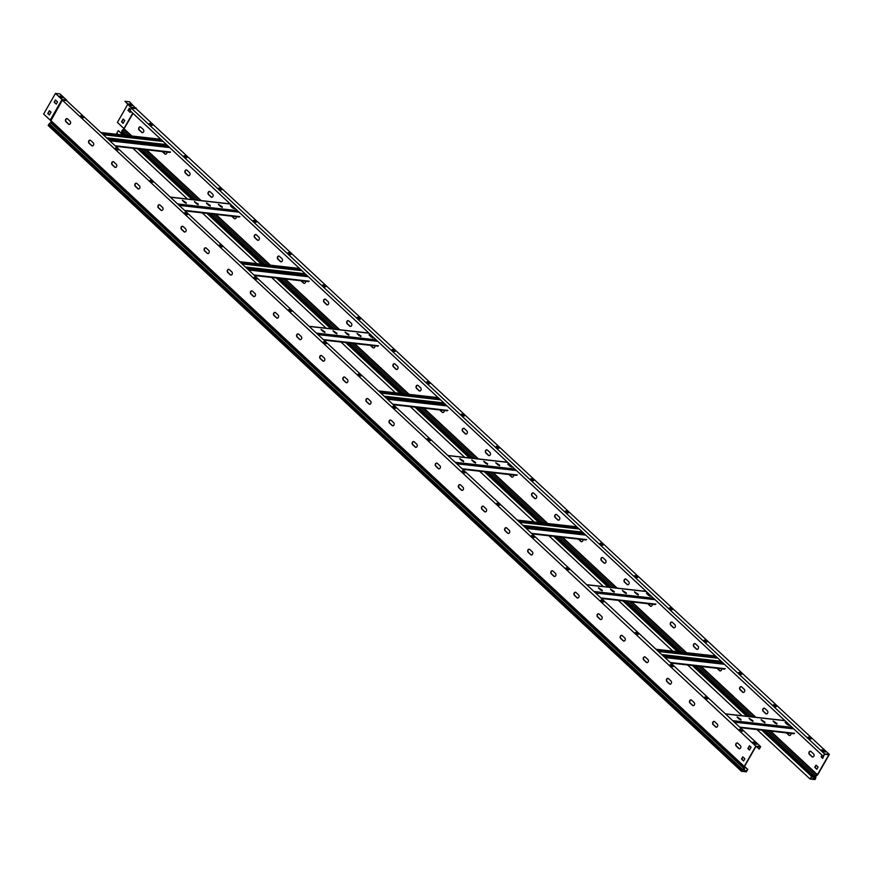 <?xml version="1.0" encoding="UTF-8"?>
<svg xmlns="http://www.w3.org/2000/svg" width="873" height="873" viewBox="0 0 873 873"><rect width="100%" height="100%" fill="white"/><g stroke="black" fill="none" stroke-linecap="round" stroke-linejoin="round"><path stroke-width="1.31" d="M80.763 116.087A1.713 0.546 -150.2 0 1 80.993 116.087A1.713 0.546 -150.2 0 1 82.466 116.687A1.713 0.546 -150.2 0 1 83.502 117.648M83.284 117.648A1.713 0.546 -150.2 0 1 81.516 116.862A1.713 0.546 -150.2 0 1 80.752 115.825A1.713 0.546 -150.2 0 1 81.2 115.716A1.713 0.546 -150.2 0 1 82.968 116.502A1.713 0.546 -150.2 0 1 83.732 117.539A1.713 0.546 -150.2 0 1 83.284 117.648M115.432 148.377A1.713 0.546 -150.2 0 1 115.662 148.388A1.713 0.546 -150.2 0 1 117.135 148.977A1.713 0.546 -150.2 0 1 118.171 149.949M117.953 149.949A1.713 0.546 -150.2 0 1 116.185 149.163A1.713 0.546 -150.2 0 1 115.422 148.115A1.713 0.546 -150.2 0 1 115.869 148.006A1.713 0.546 -150.2 0 1 117.637 148.792A1.713 0.546 -150.2 0 1 118.401 149.829A1.713 0.546 -150.2 0 1 117.953 149.949M150.101 180.678A1.713 0.546 -150.2 0 1 150.331 180.678A1.713 0.546 -150.2 0 1 151.804 181.268A1.713 0.546 -150.2 0 1 152.84 182.239M152.622 182.239A1.713 0.546 -150.2 0 1 150.854 181.453A1.713 0.546 -150.2 0 1 150.091 180.416A1.713 0.546 -150.2 0 1 150.538 180.296A1.713 0.546 -150.2 0 1 152.306 181.082A1.713 0.546 -150.2 0 1 153.07 182.119A1.713 0.546 -150.2 0 1 152.622 182.239M184.77 212.968A1.713 0.546 -150.2 0 1 185 212.968A1.713 0.546 -150.2 0 1 186.473 213.569A1.713 0.546 -150.2 0 1 187.509 214.54M187.291 214.529A1.713 0.546 -150.2 0 1 185.523 213.743A1.713 0.546 -150.2 0 1 184.76 212.706A1.713 0.546 -150.2 0 1 185.207 212.597A1.713 0.546 -150.2 0 1 186.975 213.383A1.713 0.546 -150.2 0 1 187.739 214.42A1.713 0.546 -150.2 0 1 187.291 214.529M219.439 245.258A1.713 0.546 -150.2 0 1 219.669 245.269A1.713 0.546 -150.2 0 1 221.142 245.859A1.713 0.546 -150.2 0 1 222.179 246.83M221.96 246.83A1.713 0.546 -150.2 0 1 220.192 246.044A1.713 0.546 -150.2 0 1 219.429 245.007A1.713 0.546 -150.2 0 1 219.876 244.887A1.713 0.546 -150.2 0 1 221.644 245.673A1.713 0.546 -150.2 0 1 222.408 246.71A1.713 0.546 -150.2 0 1 221.96 246.83M254.108 277.559A1.713 0.546 -150.2 0 1 254.338 277.559A1.713 0.546 -150.2 0 1 255.811 278.149A1.713 0.546 -150.2 0 1 256.848 279.12M256.629 279.12A1.713 0.546 -150.2 0 1 254.861 278.334A1.713 0.546 -150.2 0 1 254.098 277.298A1.713 0.546 -150.2 0 1 254.545 277.178A1.713 0.546 -150.2 0 1 256.313 277.963A1.713 0.546 -150.2 0 1 257.077 279A1.713 0.546 -150.2 0 1 256.629 279.12M288.777 309.85A1.713 0.546 -150.2 0 1 289.007 309.85A1.713 0.546 -150.2 0 1 290.48 310.45A1.713 0.546 -150.2 0 1 291.517 311.421M291.298 311.41A1.713 0.546 -150.2 0 1 289.53 310.624A1.713 0.546 -150.2 0 1 288.767 309.588A1.713 0.546 -150.2 0 1 289.214 309.479A1.713 0.546 -150.2 0 1 290.982 310.264A1.713 0.546 -150.2 0 1 291.746 311.301A1.713 0.546 -150.2 0 1 291.298 311.41M323.447 342.14A1.713 0.546 -150.2 0 1 323.676 342.151A1.713 0.546 -150.2 0 1 325.149 342.74A1.713 0.546 -150.2 0 1 326.186 343.711M325.967 343.711A1.713 0.546 -150.2 0 1 324.199 342.925A1.713 0.546 -150.2 0 1 323.436 341.889A1.713 0.546 -150.2 0 1 323.883 341.769A1.713 0.546 -150.2 0 1 325.651 342.554A1.713 0.546 -150.2 0 1 326.415 343.591A1.713 0.546 -150.2 0 1 325.967 343.711M358.116 374.441A1.713 0.546 -150.2 0 1 358.345 374.441A1.713 0.546 -150.2 0 1 359.818 375.03A1.713 0.546 -150.2 0 1 360.855 376.001M360.636 376.001A1.713 0.546 -150.2 0 1 358.868 375.215A1.713 0.546 -150.2 0 1 358.105 374.179A1.713 0.546 -150.2 0 1 358.552 374.059A1.713 0.546 -150.2 0 1 360.32 374.844A1.713 0.546 -150.2 0 1 361.084 375.881A1.713 0.546 -150.2 0 1 360.636 376.001M392.785 406.731A1.713 0.546 -150.2 0 1 393.014 406.731A1.713 0.546 -150.2 0 1 394.487 407.331A1.713 0.546 -150.2 0 1 395.524 408.302M395.305 408.291A1.713 0.546 -150.2 0 1 393.537 407.505A1.713 0.546 -150.2 0 1 392.774 406.469A1.713 0.546 -150.2 0 1 393.221 406.36A1.713 0.546 -150.2 0 1 394.989 407.145A1.713 0.546 -150.2 0 1 395.753 408.182A1.713 0.546 -150.2 0 1 395.305 408.291M427.454 439.021A1.713 0.546 -150.2 0 1 427.672 439.032A1.713 0.546 -150.2 0 1 429.156 439.621A1.713 0.546 -150.2 0 1 430.193 440.592M429.974 440.592A1.713 0.546 -150.2 0 1 428.207 439.806A1.713 0.546 -150.2 0 1 427.443 438.77A1.713 0.546 -150.2 0 1 427.89 438.65A1.713 0.546 -150.2 0 1 429.658 439.435A1.713 0.546 -150.2 0 1 430.422 440.472A1.713 0.546 -150.2 0 1 429.974 440.592M462.123 471.322A1.713 0.546 -150.2 0 1 462.341 471.322A1.713 0.546 -150.2 0 1 463.825 471.911A1.713 0.546 -150.2 0 1 464.862 472.882M464.643 472.882A1.713 0.546 -150.2 0 1 462.876 472.097A1.713 0.546 -150.2 0 1 462.112 471.06A1.713 0.546 -150.2 0 1 462.559 470.94A1.713 0.546 -150.2 0 1 464.327 471.726A1.713 0.546 -150.2 0 1 465.091 472.762A1.713 0.546 -150.2 0 1 464.643 472.882M496.792 503.612A1.713 0.546 -150.2 0 1 497.01 503.612A1.713 0.546 -150.2 0 1 498.494 504.212A1.713 0.546 -150.2 0 1 499.531 505.183M499.312 505.172A1.713 0.546 -150.2 0 1 497.545 504.387A1.713 0.546 -150.2 0 1 496.781 503.35A1.713 0.546 -150.2 0 1 497.228 503.241A1.713 0.546 -150.2 0 1 498.996 504.027A1.713 0.546 -150.2 0 1 499.76 505.063A1.713 0.546 -150.2 0 1 499.312 505.172M531.461 535.902A1.713 0.546 -150.2 0 1 531.679 535.913A1.713 0.546 -150.2 0 1 533.163 536.502A1.713 0.546 -150.2 0 1 534.2 537.473M533.981 537.473A1.713 0.546 -150.2 0 1 532.214 536.688A1.713 0.546 -150.2 0 1 531.45 535.651A1.713 0.546 -150.2 0 1 531.897 535.531A1.713 0.546 -150.2 0 1 533.665 536.317A1.713 0.546 -150.2 0 1 534.429 537.353A1.713 0.546 -150.2 0 1 533.981 537.473M566.13 568.203A1.713 0.546 -150.2 0 1 566.348 568.203A1.713 0.546 -150.2 0 1 567.832 568.792A1.713 0.546 -150.2 0 1 568.869 569.763M568.65 569.763A1.713 0.546 -150.2 0 1 566.883 568.978A1.713 0.546 -150.2 0 1 566.119 567.941A1.713 0.546 -150.2 0 1 566.566 567.821A1.713 0.546 -150.2 0 1 568.334 568.607A1.713 0.546 -150.2 0 1 569.098 569.654A1.713 0.546 -150.2 0 1 568.65 569.763M600.799 600.493A1.713 0.546 -150.2 0 1 601.017 600.493A1.713 0.546 -150.2 0 1 602.501 601.093A1.713 0.546 -150.2 0 1 603.538 602.064M603.319 602.054A1.713 0.546 -150.2 0 1 601.552 601.268A1.713 0.546 -150.2 0 1 600.788 600.231A1.713 0.546 -150.2 0 1 601.235 600.122A1.713 0.546 -150.2 0 1 603.003 600.908A1.713 0.546 -150.2 0 1 603.767 601.944A1.713 0.546 -150.2 0 1 603.319 602.054M635.468 632.783A1.713 0.546 -150.2 0 1 635.686 632.794A1.713 0.546 -150.2 0 1 637.17 633.383A1.713 0.546 -150.2 0 1 638.207 634.355M637.988 634.355A1.713 0.546 -150.2 0 1 636.221 633.569A1.713 0.546 -150.2 0 1 635.457 632.532A1.713 0.546 -150.2 0 1 635.904 632.412A1.713 0.546 -150.2 0 1 637.672 633.198A1.713 0.546 -150.2 0 1 638.436 634.235A1.713 0.546 -150.2 0 1 637.988 634.355M670.137 665.084A1.713 0.546 -150.2 0 1 670.355 665.084A1.713 0.546 -150.2 0 1 671.839 665.684A1.713 0.546 -150.2 0 1 672.876 666.645M672.657 666.645A1.713 0.546 -150.2 0 1 670.89 665.859A1.713 0.546 -150.2 0 1 670.126 664.822A1.713 0.546 -150.2 0 1 670.573 664.713A1.713 0.546 -150.2 0 1 672.341 665.488A1.713 0.546 -150.2 0 1 673.105 666.535A1.713 0.546 -150.2 0 1 672.657 666.645M704.806 697.374A1.713 0.546 -150.2 0 1 705.024 697.374A1.713 0.546 -150.2 0 1 706.508 697.974A1.713 0.546 -150.2 0 1 707.545 698.946M707.326 698.935A1.713 0.546 -150.2 0 1 705.559 698.16A1.713 0.546 -150.2 0 1 704.795 697.112A1.713 0.546 -150.2 0 1 705.242 697.003A1.713 0.546 -150.2 0 1 707.01 697.789A1.713 0.546 -150.2 0 1 707.774 698.826A1.713 0.546 -150.2 0 1 707.326 698.935M739.475 729.664A1.713 0.546 -150.2 0 1 739.693 729.675A1.713 0.546 -150.2 0 1 741.177 730.265A1.713 0.546 -150.2 0 1 742.214 731.236M741.995 731.236A1.713 0.546 -150.2 0 1 740.228 730.45A1.713 0.546 -150.2 0 1 739.464 729.413A1.713 0.546 -150.2 0 1 739.911 729.293A1.713 0.546 -150.2 0 1 741.679 730.079A1.713 0.546 -150.2 0 1 742.443 731.116A1.713 0.546 -150.2 0 1 741.995 731.236M735.972 743.698A1.713 1.31 -83.6 0 0 736.201 746.077L738.744 748.445A1.713 1.31 -83.6 0 0 740.359 745.618L737.816 743.25A1.713 1.31 -83.6 0 0 735.972 743.698M739.507 748.75A1.713 1.31 96.4 0 1 739.038 748.477L736.496 746.109A1.713 1.31 96.4 0 1 737.347 742.988M712.859 722.167A1.713 1.31 -83.6 0 0 713.088 724.546L715.631 726.914A1.713 1.31 -83.6 0 0 717.246 724.088L714.703 721.72A1.713 1.31 -83.6 0 0 712.859 722.167M716.395 727.22A1.713 1.31 96.4 0 1 715.925 726.947L713.383 724.579A1.713 1.31 96.4 0 1 714.234 721.458M689.746 700.637A1.713 1.31 -83.6 0 0 689.976 703.016L692.518 705.384A1.713 1.31 -83.6 0 0 694.133 702.558L691.591 700.19A1.713 1.31 -83.6 0 0 689.746 700.637M693.282 705.69A1.713 1.31 96.4 0 1 692.813 705.417L690.27 703.049A1.713 1.31 96.4 0 1 691.121 699.928M666.634 679.107A1.713 1.31 -83.6 0 0 666.863 681.486L669.405 683.865A1.713 1.31 -83.6 0 0 671.021 681.027L668.478 678.659A1.713 1.31 -83.6 0 0 666.634 679.107M670.169 684.159A1.713 1.31 96.4 0 1 669.7 683.897L667.158 681.529A1.713 1.31 96.4 0 1 668.009 678.397M643.521 657.576A1.713 1.31 -83.6 0 0 643.75 659.966L646.293 662.334A1.713 1.31 -83.6 0 0 647.908 659.497L645.365 657.129A1.713 1.31 -83.6 0 0 643.521 657.576M647.057 662.629A1.713 1.31 96.4 0 1 646.587 662.367L644.045 659.999A1.713 1.31 96.4 0 1 644.896 656.867M620.408 636.046A1.713 1.31 -83.6 0 0 620.638 638.436L623.18 640.804A1.713 1.31 -83.6 0 0 624.795 637.977L622.253 635.609A1.713 1.31 -83.6 0 0 620.408 636.046M623.944 641.098A1.713 1.31 96.4 0 1 623.475 640.837L620.932 638.469A1.713 1.31 96.4 0 1 621.783 635.337M597.296 614.516A1.713 1.31 -83.6 0 0 597.525 616.905L600.067 619.273A1.713 1.31 -83.6 0 0 601.683 616.447L599.14 614.079A1.713 1.31 -83.6 0 0 597.296 614.516M600.831 619.568A1.713 1.31 96.4 0 1 600.362 619.306L597.819 616.938A1.713 1.31 96.4 0 1 598.671 613.806M574.183 592.996A1.713 1.31 -83.6 0 0 574.412 595.375L576.955 597.743A1.713 1.31 -83.6 0 0 578.57 594.917L576.027 592.549A1.713 1.31 -83.6 0 0 574.183 592.996M577.719 598.038A1.713 1.31 96.4 0 1 577.249 597.776L574.707 595.408A1.713 1.31 96.4 0 1 575.558 592.276M551.07 571.466A1.713 1.31 -83.6 0 0 551.299 573.845L553.842 576.213A1.713 1.31 -83.6 0 0 555.457 573.386L552.915 571.018A1.713 1.31 -83.6 0 0 551.07 571.466M554.606 576.507A1.713 1.31 96.4 0 1 554.137 576.245L551.594 573.877A1.713 1.31 96.4 0 1 552.445 570.746M527.958 549.935A1.713 1.31 -83.6 0 0 528.187 552.314L530.729 554.682A1.713 1.31 -83.6 0 0 532.344 551.856L529.802 549.488A1.713 1.31 -83.6 0 0 527.958 549.935M531.493 554.988A1.713 1.31 96.4 0 1 531.024 554.715L528.481 552.347A1.713 1.31 96.4 0 1 529.333 549.226M504.845 528.405A1.713 1.31 -83.6 0 0 505.074 530.784L507.617 533.152A1.713 1.31 -83.6 0 0 509.232 530.326L506.689 527.958A1.713 1.31 -83.6 0 0 504.845 528.405M508.381 533.458A1.713 1.31 96.4 0 1 507.911 533.185L505.369 530.817A1.713 1.31 96.4 0 1 506.22 527.696M481.732 506.875A1.713 1.31 -83.6 0 0 481.961 509.254L484.504 511.622A1.713 1.31 -83.6 0 0 486.119 508.795L483.577 506.427A1.713 1.31 -83.6 0 0 481.732 506.875M485.268 511.927A1.713 1.31 96.4 0 1 484.799 511.654L482.256 509.286A1.713 1.31 96.4 0 1 483.107 506.165M458.62 485.344A1.713 1.31 -83.6 0 0 458.849 487.723L461.391 490.091A1.713 1.31 -83.6 0 0 463.006 487.265L460.464 484.897A1.713 1.31 -83.6 0 0 458.62 485.344M462.155 490.397A1.713 1.31 96.4 0 1 461.686 490.124L459.143 487.756A1.713 1.31 96.4 0 1 459.995 484.635M435.507 463.814A1.713 1.31 -83.6 0 0 435.736 466.204L438.279 468.572A1.713 1.31 -83.6 0 0 439.894 465.735L437.351 463.367A1.713 1.31 -83.6 0 0 435.507 463.814M439.043 468.866A1.713 1.31 96.4 0 1 438.573 468.605L436.031 466.237A1.713 1.31 96.4 0 1 436.882 463.105M412.394 442.284A1.713 1.31 -83.6 0 0 412.623 444.673L415.166 447.041A1.713 1.31 -83.6 0 0 416.781 444.204L414.239 441.836A1.713 1.31 -83.6 0 0 412.394 442.284M415.93 447.336A1.713 1.31 96.4 0 1 415.461 447.074L412.918 444.706A1.713 1.31 96.4 0 1 413.769 441.574M389.282 420.753A1.713 1.31 -83.6 0 0 389.511 423.143L392.053 425.511A1.713 1.31 -83.6 0 0 393.668 422.685L391.126 420.317A1.713 1.31 -83.6 0 0 389.282 420.753M392.817 425.806A1.713 1.31 96.4 0 1 392.348 425.544L389.805 423.176A1.713 1.31 96.4 0 1 390.657 420.044M366.169 399.223A1.713 1.31 -83.6 0 0 366.398 401.613L368.941 403.981A1.713 1.31 -83.6 0 0 370.556 401.154L368.013 398.786A1.713 1.31 -83.6 0 0 366.169 399.223M369.705 404.275A1.713 1.31 96.4 0 1 369.235 404.013L366.693 401.645A1.713 1.31 96.4 0 1 367.544 398.514M343.056 377.703A1.713 1.31 -83.6 0 0 343.285 380.082L345.828 382.45A1.713 1.31 -83.6 0 0 347.443 379.624L344.9 377.256A1.713 1.31 -83.6 0 0 343.056 377.703M346.592 382.745A1.713 1.31 96.4 0 1 346.123 382.483L343.58 380.115A1.713 1.31 96.4 0 1 344.431 376.983M319.944 356.173A1.713 1.31 -83.6 0 0 320.173 358.552L322.715 360.92A1.713 1.31 -83.6 0 0 324.33 358.094L321.788 355.726A1.713 1.31 -83.6 0 0 319.944 356.173M323.479 361.215A1.713 1.31 96.4 0 1 323.01 360.953L320.467 358.585A1.713 1.31 96.4 0 1 321.319 355.453M296.831 334.643A1.713 1.31 -83.6 0 0 297.06 337.022L299.603 339.39A1.713 1.31 -83.6 0 0 301.218 336.563L298.675 334.195A1.713 1.31 -83.6 0 0 296.831 334.643M300.367 339.695A1.713 1.31 96.4 0 1 299.897 339.422L297.355 337.054A1.713 1.31 96.4 0 1 298.206 333.933M273.718 313.112A1.713 1.31 -83.6 0 0 273.947 315.491L276.49 317.859A1.713 1.31 -83.6 0 0 278.105 315.033L275.562 312.665A1.713 1.31 -83.6 0 0 273.718 313.112M277.254 318.165A1.713 1.31 96.4 0 1 276.785 317.892L274.242 315.524A1.713 1.31 96.4 0 1 275.093 312.403M250.606 291.582A1.713 1.31 -83.6 0 0 250.835 293.961L253.377 296.329A1.713 1.31 -83.6 0 0 254.992 293.503L252.45 291.135A1.713 1.31 -83.6 0 0 250.606 291.582M254.141 296.634A1.713 1.31 96.4 0 1 253.672 296.362L251.129 293.994A1.713 1.31 96.4 0 1 251.981 290.873M227.493 270.052A1.713 1.31 -83.6 0 0 227.722 272.431L230.265 274.799A1.713 1.31 -83.6 0 0 231.88 271.972L229.337 269.604A1.713 1.31 -83.6 0 0 227.493 270.052M231.029 275.104A1.713 1.31 96.4 0 1 230.559 274.831L228.017 272.463A1.713 1.31 96.4 0 1 228.868 269.342M204.38 248.521A1.713 1.31 -83.6 0 0 204.609 250.911L207.152 253.279A1.713 1.31 -83.6 0 0 208.767 250.442L206.224 248.074A1.713 1.31 -83.6 0 0 204.38 248.521M207.916 253.574A1.713 1.31 96.4 0 1 207.447 253.312L204.904 250.944A1.713 1.31 96.4 0 1 205.755 247.812M181.268 226.991A1.713 1.31 -83.6 0 0 181.497 229.381L184.039 231.749A1.713 1.31 -83.6 0 0 185.654 228.912L183.112 226.543A1.713 1.31 -83.6 0 0 181.268 226.991M184.803 232.043A1.713 1.31 96.4 0 1 184.334 231.782L181.791 229.413A1.713 1.31 96.4 0 1 182.643 226.282M158.155 205.461A1.713 1.31 -83.6 0 0 158.384 207.85L160.927 210.218A1.713 1.31 -83.6 0 0 162.542 207.392L159.999 205.024A1.713 1.31 -83.6 0 0 158.155 205.461M161.691 210.513A1.713 1.31 96.4 0 1 161.221 210.251L158.679 207.883A1.713 1.31 96.4 0 1 159.53 204.751M135.042 183.93A1.713 1.31 -83.6 0 0 135.271 186.32L137.814 188.688A1.713 1.31 -83.6 0 0 139.429 185.862L136.886 183.494A1.713 1.31 -83.6 0 0 135.042 183.93M138.578 188.983A1.713 1.31 96.4 0 1 138.109 188.721L135.566 186.353A1.713 1.31 96.4 0 1 136.417 183.221M111.93 162.411A1.713 1.31 -83.6 0 0 112.159 164.79L114.701 167.158A1.713 1.31 -83.6 0 0 116.316 164.331L113.774 161.963A1.713 1.31 -83.6 0 0 111.93 162.411M115.465 167.452A1.713 1.31 96.4 0 1 114.996 167.19L112.453 164.822A1.713 1.31 96.4 0 1 113.304 161.691M88.817 140.88A1.713 1.31 -83.6 0 0 89.046 143.259L91.589 145.627A1.713 1.31 -83.6 0 0 93.204 142.801L90.661 140.433A1.713 1.31 -83.6 0 0 88.817 140.88M92.352 145.922A1.713 1.31 96.4 0 1 91.883 145.66L89.341 143.292A1.713 1.31 96.4 0 1 90.192 140.16M65.704 119.35A1.713 1.31 -83.6 0 0 65.933 121.729L68.476 124.097A1.713 1.31 -83.6 0 0 70.091 121.271L67.548 118.903A1.713 1.31 -83.6 0 0 65.704 119.35M69.24 124.403A1.713 1.31 96.4 0 1 68.771 124.13L66.228 121.762A1.713 1.31 96.4 0 1 67.079 118.641M66.839 100.832L760.667 746.677L755.832 746.131L62.54 100.33L66.806 100.559A0.797 0.611 -83.6 0 0 66.577 100.046L60.008 93.935L55.457 93.422L62.016 99.533L50.208 120.147L43.65 114.036L55.457 93.422M59.408 96.041L61.612 96.292L63.238 97.798L61.034 97.547L59.408 96.041M62.583 97.732L59.866 96.467M54.17 102.152L55.435 99.959L57.52 101.89L56.254 104.094L54.17 102.152L55.621 100.133M49.357 115.018L50.983 112.191L49.357 110.685L47.742 113.512L49.357 115.018M56.341 103.952L54.442 102.185M49.445 114.876L48.015 113.545L49.554 110.86M743.763 769.091L746.262 771.416L741.952 770.924L744.102 768.862A1.026 0.578 133 0 0 744.767 767.607L744.527 766.439L755.92 746.546L760.154 747.026L759.314 749.034L760.667 746.677M744.494 766.494L747.484 769.277L746.262 771.416M744.582 766.33L747.484 769.277M747.779 769.309L746.339 771.83L741.439 771.274L48.157 125.483L48.833 124.304A1.026 0.578 -47 0 1 49.368 123.726L51.136 122.089L50.95 120.616L744.233 766.396L755.832 746.131M48.833 124.304L742.115 770.095L741.439 771.274M742.115 770.095A1.026 0.578 -47 0 1 742.65 769.517L744.418 767.88L744.233 766.396M754.927 744.047L756.716 744.243L754.643 742.312L752.853 742.105L754.927 744.047M753.344 742.563L756.007 744.167M749.58 749.94L748.161 748.63L749.7 745.957M743.698 760.841L741.821 759.095L742.988 757.055M751.107 747.277L749.492 745.76L747.877 748.598L749.492 750.103L751.107 747.277M744.865 758.801L742.781 756.858L741.526 759.063L743.6 760.994L744.865 758.801M66.806 100.559L62.398 100.068L50.95 120.616M50.94 120.605L50.208 120.147M50.699 120.485L62.398 100.068L62.016 99.533L66.577 100.046M756.444 746.601L759.019 749.001M103.767 134.78L163.207 141.502M103.156 134.213L162.596 140.924M107.084 137.869L166.525 144.591M242.443 263.962L301.883 270.674M241.832 263.384L301.272 270.106M245.76 267.051L305.201 273.762M381.119 393.134L440.559 399.845M380.508 392.566L439.948 399.277M384.436 396.222L443.877 402.933M519.795 522.305L579.236 529.027M519.184 521.738L578.624 528.449M523.113 525.393L582.553 532.115M658.471 651.487L717.912 658.198M657.849 650.909L717.3 657.631M661.789 654.575L721.229 661.287M220.585 206.595L222.299 206.792L218.436 204.304L220.585 206.595M232.589 207.96L234.313 208.145L230.439 205.668L232.589 207.96M208.582 205.242L210.295 205.439L206.432 202.951L208.582 205.242M196.567 203.889L198.291 204.075L194.417 201.598L196.567 203.889M184.563 202.525L186.276 202.722L182.413 200.233L184.563 202.525M218.566 204.697L222.2 207.436M230.57 206.05L234.204 208.8M206.563 203.344L210.197 206.083M194.548 201.979L198.182 204.729M182.544 200.626L186.178 203.376M359.261 335.778L360.975 335.963L357.112 333.486L359.261 335.778M371.265 337.131L372.989 337.327L369.115 334.839L371.265 337.131M347.258 334.414L348.971 334.61L345.108 332.122L347.258 334.414M335.243 333.06L336.967 333.257L333.093 330.769L335.243 333.06M323.239 331.707L324.952 331.893L321.089 329.416L323.239 331.707M357.243 333.868L360.876 336.618M369.246 335.232L372.88 337.971M345.239 332.515L348.873 335.265M333.224 331.162L336.858 333.901M321.22 329.798L324.854 332.548M497.937 464.949L499.651 465.145L495.788 462.657L497.937 464.949M509.941 466.302L511.654 466.498L507.791 464.01L509.941 466.302M485.934 463.596L487.647 463.781L483.773 461.304L485.934 463.596M473.919 462.232L475.632 462.428L471.769 459.951L473.919 462.232M461.915 460.879L463.628 461.075L459.765 458.587L461.915 460.879M495.919 463.05L499.552 465.789M507.922 464.403L511.556 467.153M483.915 461.686L487.549 464.436M471.9 460.333L475.534 463.083M459.896 458.98L463.53 461.719M636.613 594.12L638.327 594.317L634.464 591.839L636.613 594.12M648.617 595.484L650.33 595.67L646.467 593.193L648.617 595.484M624.61 592.767L626.323 592.963L622.449 590.475L624.61 592.767M612.595 591.414L614.308 591.599L610.445 589.122L612.595 591.414M600.591 590.05L602.305 590.246L598.442 587.769L600.591 590.05M634.595 592.221L638.228 594.971M646.598 593.585L650.232 596.324M622.591 590.868L626.225 593.607M610.576 589.515L614.21 592.254M598.572 588.151L602.206 590.901M775.289 723.302L777.003 723.499L773.14 721.011L775.289 723.302M787.293 724.655L789.006 724.852L785.143 722.364L787.293 724.655M763.275 721.938L764.999 722.135L761.125 719.658L763.275 721.938M751.271 720.585L752.984 720.782L749.121 718.293L751.271 720.585M739.267 719.232L740.981 719.428L737.118 716.94L739.267 719.232M773.271 721.404L776.905 724.143M785.274 722.757L788.908 725.496M761.267 720.039L764.89 722.789M749.252 718.686L752.886 721.425M737.249 717.333L740.882 720.072M152.12 125.406A1.713 0.546 29.8 0 0 151.084 124.435A1.713 0.546 29.8 0 0 149.599 123.846A1.713 0.546 29.8 0 0 149.381 123.835M149.818 123.464A1.713 0.546 29.8 0 0 149.37 123.584A1.713 0.546 29.8 0 0 150.134 124.621A1.713 0.546 29.8 0 0 151.902 125.406A1.713 0.546 29.8 0 0 152.349 125.286A1.713 0.546 29.8 0 0 151.586 124.25A1.713 0.546 29.8 0 0 149.818 123.464M186.789 157.697A1.713 0.546 29.8 0 0 185.753 156.725A1.713 0.546 29.8 0 0 184.268 156.136A1.713 0.546 29.8 0 0 184.05 156.136M184.487 155.754A1.713 0.546 29.8 0 0 184.039 155.874A1.713 0.546 29.8 0 0 184.803 156.911A1.713 0.546 29.8 0 0 186.571 157.697A1.713 0.546 29.8 0 0 187.018 157.577A1.713 0.546 29.8 0 0 186.255 156.54A1.713 0.546 29.8 0 0 184.487 155.754M221.458 189.998A1.713 0.546 29.8 0 0 220.422 189.026A1.713 0.546 29.8 0 0 218.937 188.426A1.713 0.546 29.8 0 0 218.719 188.426M219.156 188.055A1.713 0.546 29.8 0 0 218.708 188.164A1.713 0.546 29.8 0 0 219.472 189.201A1.713 0.546 29.8 0 0 221.24 189.987A1.713 0.546 29.8 0 0 221.687 189.877A1.713 0.546 29.8 0 0 220.924 188.841A1.713 0.546 29.8 0 0 219.156 188.055M256.127 222.288A1.713 0.546 29.8 0 0 255.091 221.316A1.713 0.546 29.8 0 0 253.607 220.727A1.713 0.546 29.8 0 0 253.388 220.716M253.825 220.345A1.713 0.546 29.8 0 0 253.377 220.465A1.713 0.546 29.8 0 0 254.141 221.502A1.713 0.546 29.8 0 0 255.909 222.288A1.713 0.546 29.8 0 0 256.356 222.168A1.713 0.546 29.8 0 0 255.593 221.131A1.713 0.546 29.8 0 0 253.825 220.345M290.796 254.578A1.713 0.546 29.8 0 0 289.76 253.607A1.713 0.546 29.8 0 0 288.276 253.017A1.713 0.546 29.8 0 0 288.057 253.017M288.494 252.635A1.713 0.546 29.8 0 0 288.046 252.755A1.713 0.546 29.8 0 0 288.81 253.792A1.713 0.546 29.8 0 0 290.578 254.578A1.713 0.546 29.8 0 0 291.025 254.458A1.713 0.546 29.8 0 0 290.251 253.421A1.713 0.546 29.8 0 0 288.494 252.635M325.465 286.879A1.713 0.546 29.8 0 0 324.429 285.908A1.713 0.546 29.8 0 0 322.945 285.307A1.713 0.546 29.8 0 0 322.726 285.307M323.163 284.936A1.713 0.546 29.8 0 0 322.715 285.045A1.713 0.546 29.8 0 0 323.479 286.082A1.713 0.546 29.8 0 0 325.247 286.868A1.713 0.546 29.8 0 0 325.694 286.759A1.713 0.546 29.8 0 0 324.92 285.722A1.713 0.546 29.8 0 0 323.163 284.936M360.134 319.169A1.713 0.546 29.8 0 0 359.087 318.198A1.713 0.546 29.8 0 0 357.614 317.608A1.713 0.546 29.8 0 0 357.395 317.597M357.832 317.226A1.713 0.546 29.8 0 0 357.384 317.346A1.713 0.546 29.8 0 0 358.148 318.383A1.713 0.546 29.8 0 0 359.905 319.169A1.713 0.546 29.8 0 0 360.363 319.049A1.713 0.546 29.8 0 0 359.589 318.012A1.713 0.546 29.8 0 0 357.832 317.226M394.803 351.459A1.713 0.546 29.8 0 0 393.756 350.488A1.713 0.546 29.8 0 0 392.283 349.898A1.713 0.546 29.8 0 0 392.064 349.898M392.501 349.516A1.713 0.546 29.8 0 0 392.053 349.637A1.713 0.546 29.8 0 0 392.817 350.673A1.713 0.546 29.8 0 0 394.574 351.459A1.713 0.546 29.8 0 0 395.033 351.35A1.713 0.546 29.8 0 0 394.258 350.302A1.713 0.546 29.8 0 0 392.501 349.516M429.472 383.76A1.713 0.546 29.8 0 0 428.425 382.789A1.713 0.546 29.8 0 0 426.952 382.188A1.713 0.546 29.8 0 0 426.733 382.188M427.17 381.817A1.713 0.546 29.8 0 0 426.711 381.927A1.713 0.546 29.8 0 0 427.486 382.963A1.713 0.546 29.8 0 0 429.243 383.749A1.713 0.546 29.8 0 0 429.702 383.64A1.713 0.546 29.8 0 0 428.927 382.603A1.713 0.546 29.8 0 0 427.17 381.817M464.141 416.05A1.713 0.546 29.8 0 0 463.094 415.079A1.713 0.546 29.8 0 0 461.621 414.489A1.713 0.546 29.8 0 0 461.402 414.479M461.839 414.108A1.713 0.546 29.8 0 0 461.381 414.228A1.713 0.546 29.8 0 0 462.155 415.264A1.713 0.546 29.8 0 0 463.912 416.05A1.713 0.546 29.8 0 0 464.371 415.93A1.713 0.546 29.8 0 0 463.596 414.893A1.713 0.546 29.8 0 0 461.839 414.108M498.81 448.34A1.713 0.546 29.8 0 0 497.763 447.369A1.713 0.546 29.8 0 0 496.29 446.78A1.713 0.546 29.8 0 0 496.071 446.78M496.508 446.409A1.713 0.546 29.8 0 0 496.05 446.518A1.713 0.546 29.8 0 0 496.824 447.554A1.713 0.546 29.8 0 0 498.581 448.34A1.713 0.546 29.8 0 0 499.04 448.231A1.713 0.546 29.8 0 0 498.265 447.183A1.713 0.546 29.8 0 0 496.508 446.409M533.479 480.641A1.713 0.546 29.8 0 0 532.432 479.67A1.713 0.546 29.8 0 0 530.959 479.07A1.713 0.546 29.8 0 0 530.74 479.07M531.177 478.699A1.713 0.546 29.8 0 0 530.719 478.808A1.713 0.546 29.8 0 0 531.493 479.844A1.713 0.546 29.8 0 0 533.25 480.63A1.713 0.546 29.8 0 0 533.709 480.521A1.713 0.546 29.8 0 0 532.934 479.484A1.713 0.546 29.8 0 0 531.177 478.699M568.148 512.931A1.713 0.546 29.8 0 0 567.101 511.96A1.713 0.546 29.8 0 0 565.628 511.371A1.713 0.546 29.8 0 0 565.409 511.36M565.846 510.989A1.713 0.546 29.8 0 0 565.388 511.109A1.713 0.546 29.8 0 0 566.162 512.145A1.713 0.546 29.8 0 0 567.919 512.931A1.713 0.546 29.8 0 0 568.378 512.811A1.713 0.546 29.8 0 0 567.603 511.774A1.713 0.546 29.8 0 0 565.846 510.989M602.817 545.221A1.713 0.546 29.8 0 0 601.77 544.261A1.713 0.546 29.8 0 0 600.297 543.661A1.713 0.546 29.8 0 0 600.078 543.661M600.515 543.29A1.713 0.546 29.8 0 0 600.057 543.399A1.713 0.546 29.8 0 0 600.831 544.436A1.713 0.546 29.8 0 0 602.588 545.221A1.713 0.546 29.8 0 0 603.047 545.112A1.713 0.546 29.8 0 0 602.272 544.065A1.713 0.546 29.8 0 0 600.515 543.29M637.486 577.522A1.713 0.546 29.8 0 0 636.439 576.551A1.713 0.546 29.8 0 0 634.966 575.951A1.713 0.546 29.8 0 0 634.747 575.951M635.184 575.58A1.713 0.546 29.8 0 0 634.726 575.689A1.713 0.546 29.8 0 0 635.5 576.737A1.713 0.546 29.8 0 0 637.257 577.511A1.713 0.546 29.8 0 0 637.716 577.402A1.713 0.546 29.8 0 0 636.941 576.366A1.713 0.546 29.8 0 0 635.184 575.58M672.155 609.812A1.713 0.546 29.8 0 0 671.108 608.841A1.713 0.546 29.8 0 0 669.635 608.252A1.713 0.546 29.8 0 0 669.416 608.241M669.853 607.87A1.713 0.546 29.8 0 0 669.395 607.99A1.713 0.546 29.8 0 0 670.169 609.027A1.713 0.546 29.8 0 0 671.926 609.812A1.713 0.546 29.8 0 0 672.385 609.692A1.713 0.546 29.8 0 0 671.61 608.656A1.713 0.546 29.8 0 0 669.853 607.87M706.814 642.102A1.713 0.546 29.8 0 0 705.777 641.142A1.713 0.546 29.8 0 0 704.304 640.542A1.713 0.546 29.8 0 0 704.085 640.542M704.522 640.171A1.713 0.546 29.8 0 0 704.064 640.28A1.713 0.546 29.8 0 0 704.838 641.317A1.713 0.546 29.8 0 0 706.595 642.102A1.713 0.546 29.8 0 0 707.054 641.993A1.713 0.546 29.8 0 0 706.279 640.957A1.713 0.546 29.8 0 0 704.522 640.171M741.483 674.403A1.713 0.546 29.8 0 0 740.446 673.432A1.713 0.546 29.8 0 0 738.973 672.832A1.713 0.546 29.8 0 0 738.754 672.832M739.191 672.461A1.713 0.546 29.8 0 0 738.733 672.57A1.713 0.546 29.8 0 0 739.507 673.618A1.713 0.546 29.8 0 0 741.264 674.393A1.713 0.546 29.8 0 0 741.723 674.283A1.713 0.546 29.8 0 0 740.948 673.247A1.713 0.546 29.8 0 0 739.191 672.461M776.152 706.694A1.713 0.546 29.8 0 0 775.115 705.722A1.713 0.546 29.8 0 0 773.642 705.133A1.713 0.546 29.8 0 0 773.423 705.133M773.86 704.751A1.713 0.546 29.8 0 0 773.402 704.871A1.713 0.546 29.8 0 0 774.176 705.908A1.713 0.546 29.8 0 0 775.933 706.694A1.713 0.546 29.8 0 0 776.392 706.573A1.713 0.546 29.8 0 0 775.617 705.537A1.713 0.546 29.8 0 0 773.86 704.751M810.821 738.984A1.713 0.546 29.8 0 0 809.784 738.023A1.713 0.546 29.8 0 0 808.311 737.423A1.713 0.546 29.8 0 0 808.092 737.423M808.529 737.052A1.713 0.546 29.8 0 0 808.071 737.161A1.713 0.546 29.8 0 0 808.845 738.198A1.713 0.546 29.8 0 0 810.602 738.984A1.713 0.546 29.8 0 0 811.061 738.874A1.713 0.546 29.8 0 0 810.286 737.838A1.713 0.546 29.8 0 0 808.529 737.052M810.57 751.26A1.713 1.31 -83.6 0 0 809.708 754.381L812.25 756.749A1.713 1.31 -83.6 0 0 812.73 757.022M809.184 751.969A1.713 1.31 96.4 0 1 811.039 751.522L813.581 753.89A1.713 1.31 96.4 0 1 811.955 756.716L809.413 754.348A1.713 1.31 96.4 0 1 809.184 751.969M764.344 708.199A1.713 1.31 -83.6 0 0 763.482 711.331L766.025 713.699A1.713 1.31 -83.6 0 0 766.505 713.961M762.958 708.909A1.713 1.31 96.4 0 1 764.813 708.461L767.356 710.829A1.713 1.31 96.4 0 1 765.73 713.667L763.188 711.288A1.713 1.31 96.4 0 1 762.958 708.909M741.232 686.669A1.713 1.31 -83.6 0 0 740.369 689.801L742.912 692.169A1.713 1.31 -83.6 0 0 743.392 692.431M739.846 687.378A1.713 1.31 96.4 0 1 741.701 686.931L744.243 689.299A1.713 1.31 96.4 0 1 742.617 692.136L740.075 689.768A1.713 1.31 96.4 0 1 739.846 687.378M695.006 643.608A1.713 1.31 -83.6 0 0 694.144 646.74L696.687 649.108A1.713 1.31 -83.6 0 0 697.167 649.37M693.62 644.318A1.713 1.31 96.4 0 1 695.475 643.881L698.018 646.249A1.713 1.31 96.4 0 1 696.392 649.076L693.849 646.707A1.713 1.31 96.4 0 1 693.62 644.318M671.894 622.078A1.713 1.31 -83.6 0 0 671.031 625.21L673.574 627.578A1.713 1.31 -83.6 0 0 674.054 627.84M670.508 622.798A1.713 1.31 96.4 0 1 672.363 622.351L674.905 624.719A1.713 1.31 96.4 0 1 673.279 627.545L670.737 625.177A1.713 1.31 96.4 0 1 670.508 622.798M625.668 579.028A1.713 1.31 -83.6 0 0 624.806 582.149L627.349 584.517A1.713 1.31 -83.6 0 0 627.829 584.79M624.282 579.737A1.713 1.31 96.4 0 1 626.137 579.29L628.68 581.658A1.713 1.31 96.4 0 1 627.054 584.484L624.522 582.116A1.713 1.31 96.4 0 1 624.282 579.737M602.556 557.498A1.713 1.31 -83.6 0 0 601.693 560.619L604.236 562.987A1.713 1.31 -83.6 0 0 604.716 563.26M601.17 558.207A1.713 1.31 96.4 0 1 603.025 557.76L605.567 560.128A1.713 1.31 96.4 0 1 603.941 562.954L601.41 560.586A1.713 1.31 96.4 0 1 601.17 558.207M556.33 514.437A1.713 1.31 -83.6 0 0 555.468 517.558L558.011 519.926A1.713 1.31 -83.6 0 0 558.491 520.199M554.944 515.146A1.713 1.31 96.4 0 1 556.799 514.699L559.342 517.067A1.713 1.31 96.4 0 1 557.727 519.893L555.184 517.525A1.713 1.31 96.4 0 1 554.944 515.146M533.217 492.907A1.713 1.31 -83.6 0 0 532.355 496.039L534.898 498.407A1.713 1.31 -83.6 0 0 535.378 498.669M531.832 493.616A1.713 1.31 96.4 0 1 533.687 493.169L536.229 495.537A1.713 1.31 96.4 0 1 534.614 498.374L532.072 496.006A1.713 1.31 96.4 0 1 531.832 493.616M486.992 449.846A1.713 1.31 -83.6 0 0 486.141 452.978L488.673 455.346A1.713 1.31 -83.6 0 0 489.153 455.608M485.606 450.555A1.713 1.31 96.4 0 1 487.461 450.119L490.004 452.487A1.713 1.31 96.4 0 1 488.389 455.313L485.846 452.945A1.713 1.31 96.4 0 1 485.606 450.555M463.879 428.316A1.713 1.31 -83.6 0 0 463.028 431.448L465.571 433.816A1.713 1.31 -83.6 0 0 466.04 434.077M462.494 429.025A1.713 1.31 96.4 0 1 464.349 428.588L466.891 430.956A1.713 1.31 96.4 0 1 465.276 433.783L462.734 431.415A1.713 1.31 96.4 0 1 462.494 429.025M417.654 385.255A1.713 1.31 -83.6 0 0 416.803 388.387L419.346 390.755A1.713 1.31 -83.6 0 0 419.815 391.017M416.279 385.975A1.713 1.31 96.4 0 1 418.123 385.528L420.666 387.896A1.713 1.31 96.4 0 1 419.051 390.722L416.508 388.354A1.713 1.31 96.4 0 1 416.279 385.975M394.541 363.735A1.713 1.31 -83.6 0 0 393.69 366.856L396.233 369.224A1.713 1.31 -83.6 0 0 396.702 369.497M393.166 364.445A1.713 1.31 96.4 0 1 395.011 363.997L397.553 366.365A1.713 1.31 96.4 0 1 395.938 369.192L393.396 366.824A1.713 1.31 96.4 0 1 393.166 364.445M348.316 320.675A1.713 1.31 -83.6 0 0 347.465 323.796L350.008 326.164A1.713 1.31 -83.6 0 0 350.477 326.437M346.941 321.384A1.713 1.31 96.4 0 1 348.785 320.937L351.328 323.305A1.713 1.31 96.4 0 1 349.713 326.131L347.17 323.763A1.713 1.31 96.4 0 1 346.941 321.384M325.203 299.144A1.713 1.31 -83.6 0 0 324.352 302.265L326.895 304.633A1.713 1.31 -83.6 0 0 327.364 304.906M323.828 299.854A1.713 1.31 96.4 0 1 325.673 299.406L328.215 301.774A1.713 1.31 96.4 0 1 326.6 304.601L324.058 302.233A1.713 1.31 96.4 0 1 323.828 299.854M278.978 256.084A1.713 1.31 -83.6 0 0 278.127 259.216L280.67 261.584A1.713 1.31 -83.6 0 0 281.139 261.845M277.603 256.793A1.713 1.31 96.4 0 1 279.447 256.346L281.99 258.724A1.713 1.31 96.4 0 1 280.375 261.551L277.832 259.183A1.713 1.31 96.4 0 1 277.603 256.793M255.865 234.553A1.713 1.31 -83.6 0 0 255.014 237.685L257.557 240.053A1.713 1.31 -83.6 0 0 258.026 240.315M254.49 235.263A1.713 1.31 96.4 0 1 256.335 234.826L258.877 237.194A1.713 1.31 96.4 0 1 257.262 240.02L254.72 237.652A1.713 1.31 96.4 0 1 254.49 235.263M209.64 191.493A1.713 1.31 -83.6 0 0 208.789 194.624L211.331 196.992A1.713 1.31 -83.6 0 0 211.801 197.254M208.265 192.213A1.713 1.31 96.4 0 1 210.109 191.765L212.652 194.133A1.713 1.31 96.4 0 1 211.037 196.96L208.494 194.592A1.713 1.31 96.4 0 1 208.265 192.213M186.527 169.962A1.713 1.31 -83.6 0 0 185.676 173.094L188.219 175.462A1.713 1.31 -83.6 0 0 188.688 175.724M185.152 170.682A1.713 1.31 96.4 0 1 186.997 170.235L189.539 172.603A1.713 1.31 96.4 0 1 187.924 175.429L185.382 173.061A1.713 1.31 96.4 0 1 185.152 170.682M140.302 126.912A1.713 1.31 -83.6 0 0 139.451 130.033L141.993 132.401A1.713 1.31 -83.6 0 0 142.463 132.674M138.927 127.622A1.713 1.31 96.4 0 1 140.771 127.174L143.314 129.542A1.713 1.31 96.4 0 1 141.699 132.369L139.156 130.001A1.713 1.31 96.4 0 1 138.927 127.622M131.245 108.11L824.527 753.89L823.174 756.247L129.891 110.467L131.747 107.903A0.797 0.611 -83.6 0 0 131.507 107.39L124.948 101.279L129.51 101.792L136.057 108.645L829.35 754.436L817.739 774.711L815.568 776.654L815.775 777.778A1.026 0.578 133 0 1 815.633 778.4L814.956 779.578L810.057 779.022L756.935 729.544M130.863 104.116L128.658 103.865L130.284 105.371L132.489 105.622L130.863 104.116L131.834 105.557M131.441 108.132L124.948 101.279M129.106 104.291L130.666 104.465M129.4 108.47L128.222 110.522L130.121 112.29M123.224 123.213L121.794 121.882L123.333 119.197M128.222 110.522L130.033 112.431L130.721 111.231M127.96 110.489L129.215 108.296L130.47 109.452M124.086 128.626L132.892 113.25L124.075 128.746L117.429 122.373L127.731 104.389M123.148 123.355L121.522 121.849L123.148 119.023L124.763 120.529L123.148 123.355M762.249 730.144L814.88 779.163L815.207 776.905A1.026 0.578 -47 0 1 815.96 775.65L817.444 774.678L828.837 754.785L824.603 754.305L823.174 756.247M121.282 133.34L121.925 131.114A1.026 0.578 -47 0 1 122.689 129.87L124.173 128.888L131.801 136.002M121.598 133.383L123.388 135.053M138.218 148.857L192.726 199.633M207.556 213.448L262.064 264.224M276.883 278.04L331.402 328.815M346.221 342.62L400.74 393.396M415.559 407.211L470.078 457.987M484.897 471.802L539.416 522.578M554.235 536.382L608.754 587.158M623.573 600.973L678.092 651.749M692.911 665.564L747.43 716.34M761.943 730.112L811.792 776.544L810.559 778.683L814.88 779.163M122.787 134.977L118.51 130.754L123.082 135.009M137.901 148.825L192.42 199.601M207.239 213.416L261.747 264.192M276.577 277.996L331.085 328.772M345.915 342.587L400.423 393.363M415.253 407.178L469.761 457.954M484.591 471.758L539.099 522.545M553.929 536.349L608.437 587.125M623.267 600.94L677.775 651.716M692.605 665.521L747.113 716.307M137.607 148.792L192.125 199.568M206.945 213.383L261.464 264.159M276.283 277.963L330.791 328.739M345.621 342.554L400.129 393.33M414.959 407.145L469.467 457.921M484.297 471.726L538.805 522.501M553.635 536.317L608.143 587.092M622.973 600.908L677.481 651.684M692.311 665.488L746.819 716.275M761.649 730.079L811.792 776.544M118.215 130.721L116.775 133.231L118.073 134.453M742.115 715.74L687.597 664.964M672.777 651.149L618.259 600.373M603.439 586.558L548.921 535.782M534.101 521.978L479.583 471.202M464.763 457.387L410.255 406.611M395.425 392.795L340.917 342.02M326.087 328.215L271.579 277.439M256.749 263.624L202.241 212.848M187.411 199.033L132.903 148.257M811.497 776.512L810.057 779.022M824.527 753.89L829.35 754.436M825.4 752.013L823.61 751.806L821.537 749.863L823.326 750.071L825.4 752.013M131.768 108.154L136.057 108.645M822.028 750.322L824.701 751.926M790.96 733.396A1.713 1.31 96.4 0 1 788.843 735.186L786.355 732.873M721.622 668.805A1.713 1.31 96.4 0 1 719.505 670.606L717.017 668.282M652.284 604.214A1.713 1.31 96.4 0 1 650.167 606.015L647.679 603.701M582.946 539.634A1.713 1.31 96.4 0 1 580.84 541.424L578.341 539.11M513.608 475.043A1.713 1.31 96.4 0 1 511.502 476.844L509.014 474.519M444.27 410.452A1.713 1.31 96.4 0 1 442.164 412.252L439.676 409.939M374.932 345.861A1.713 1.31 96.4 0 1 372.826 347.661L370.338 345.348M305.594 281.281A1.713 1.31 96.4 0 1 303.488 283.081L300.999 280.757M236.256 216.69A1.713 1.31 96.4 0 1 234.15 218.49L231.661 216.166M166.918 152.098A1.713 1.31 96.4 0 1 164.811 153.899L162.323 151.586M824.047 755.276L822.704 758.375L821.089 756.869L822.05 755.2M818.077 767.072L816.822 769.266L814.738 767.334L816.004 765.13L818.077 767.072M786.649 732.905L789.137 735.219A1.713 1.31 -83.6 0 0 789.618 735.492M717.311 668.314L719.799 670.639A1.713 1.31 -83.6 0 0 720.28 670.9M647.973 603.734L650.461 606.048A1.713 1.31 -83.6 0 0 650.942 606.309M578.635 539.143L581.123 541.456A1.713 1.31 -83.6 0 0 581.604 541.729M509.297 474.552L511.785 476.876A1.713 1.31 -83.6 0 0 512.265 477.138M439.959 409.972L442.458 412.285A1.713 1.31 -83.6 0 0 442.927 412.547M370.632 345.381L373.12 347.694A1.713 1.31 -83.6 0 0 373.589 347.967M301.294 280.79L303.782 283.114A1.713 1.31 -83.6 0 0 304.251 283.376M231.956 216.198L234.444 218.523A1.713 1.31 -83.6 0 0 234.913 218.785M162.618 151.618L165.106 153.932A1.713 1.31 -83.6 0 0 165.575 154.205M822.246 755.396L821.384 756.902L822.803 758.211M816.2 765.326L815.033 767.367L816.91 769.113M124.075 128.746L133.045 113.392M49.368 123.726L742.65 769.517M50.765 122.787L744.047 768.578M51.136 122.089L744.418 767.88M50.841 121.161L744.123 766.952M101.53 132.707L160.981 139.418M115.618 145.813L170.562 152.022M110.304 140.869L169.744 147.581M108.699 139.374L168.14 146.097M240.206 261.878L299.657 268.6M254.283 274.995L309.238 281.204M248.98 270.041L308.42 276.763M247.375 268.557L306.816 275.268M378.882 391.06L438.333 397.772M392.959 404.166L447.914 410.375M387.645 399.223L447.096 405.934M386.052 397.728L445.492 404.45M517.558 520.232L577.009 526.943M531.635 533.348L586.591 539.558M526.321 528.394L585.772 535.116M524.728 526.899L584.168 533.621M656.234 649.403L715.674 656.125M670.311 662.52L725.267 668.729M664.997 657.565L724.448 664.288M663.404 656.081L722.844 662.793M230.319 204.009L170.868 197.287M237.478 210.677L178.037 203.966M239.082 212.172L179.642 205.461M239.9 216.613L184.956 210.404M368.995 333.18L309.544 326.469M376.154 339.859L316.713 333.137M377.758 341.343L318.318 334.632M378.576 345.784L323.621 339.586M507.671 462.363L448.22 455.641M514.83 469.03L455.39 462.319M516.434 470.525L456.983 463.803M517.253 474.967L462.297 468.757M646.347 591.534L586.896 584.823M653.506 598.212L594.066 591.49M655.11 599.696L595.659 592.985M655.929 604.138L600.973 597.929M785.013 720.705L725.572 713.994M792.182 727.384L732.742 720.672M793.786 728.879L734.335 722.157M794.605 733.32L739.649 727.111M131.507 107.39L136.068 107.903M132.772 113.152L123.999 128.484M122.056 132.576L124.894 135.217M139.724 149.032L194.232 199.808M209.062 213.612L263.57 264.399M278.4 278.203L332.908 328.979M347.738 342.794L402.246 393.57M417.076 407.385L471.584 458.161M486.414 471.966L540.922 522.741M555.741 536.557L610.26 587.333M625.079 601.148L679.598 651.924M694.417 665.728L748.936 716.504M763.755 730.319L815.338 778.367M146.631 149.807L201.139 200.583M215.969 214.398L270.477 265.174M285.307 278.989L339.815 329.765M354.645 343.569L409.153 394.356M423.983 408.16L478.491 458.936M493.321 472.751L547.829 523.527M562.659 537.332L617.167 588.118M631.997 601.923L686.505 652.698M701.335 666.514L755.843 717.29M770.673 731.105L817.444 774.678M123.944 129.117L131.266 135.937M146.097 149.752L200.604 200.528M215.435 214.332L269.943 265.119M284.773 278.923L339.281 329.699M354.111 343.515L408.619 394.29M423.449 408.106L477.957 458.882M492.787 472.686L547.295 523.462M562.125 537.277L616.633 588.053M631.452 601.868L685.971 652.644M700.79 666.448L755.309 717.224M770.128 731.039L817.226 774.908M122.689 129.87L128.92 135.675M143.739 149.479L198.258 200.266M213.077 214.071L267.596 264.846M282.416 278.662L336.934 329.437M351.754 343.242L406.272 394.029M421.092 407.833L475.61 458.609M490.43 472.424L544.948 523.2M559.768 537.015L614.286 587.791M629.106 601.595L683.624 652.371M698.444 666.186L752.963 716.962M767.782 730.777L815.96 775.65M121.925 131.114L126.53 135.402M141.361 149.218L195.868 199.993M210.699 213.798L265.206 264.584M280.037 278.389L334.545 329.165M349.375 342.98L403.883 393.756M418.713 407.571L473.221 458.347M488.051 472.151L542.559 522.927M557.389 536.742L611.897 587.518M626.727 601.333L681.235 652.109M696.065 665.913L750.573 716.689M765.403 730.505L815.207 776.905M122.144 132.227L125.406 135.282M140.237 149.087L194.744 199.862M209.575 213.678L264.083 264.454M278.913 278.258L333.421 329.045M348.251 342.849L402.759 393.625M417.589 407.44L472.097 458.216M486.927 472.031L541.435 522.807M556.265 536.611L610.773 587.387M625.603 601.202L680.111 651.978M694.941 665.793L749.449 716.569M764.279 730.374L815.415 778.018M131.747 107.903L136.144 108.394M101.388 132.565L160.828 139.276M116.207 146.369L169.875 152.437M240.053 261.736L299.504 268.458M254.883 275.552L308.551 281.608M378.729 390.918L438.181 397.63M393.559 404.723L447.227 410.79M517.405 520.09L576.857 526.801M532.235 533.894L585.903 539.961M656.081 649.261L715.533 655.983M670.911 663.076L724.579 669.144M230.166 203.867L170.726 197.145M239.213 217.028L185.545 210.96M368.843 333.039L309.391 326.327M377.889 346.199L324.221 340.132M507.519 462.221L448.067 455.499M516.565 475.37L462.897 469.314M646.195 591.392L586.743 584.681M655.241 604.553L601.573 598.485M784.871 720.563L725.419 713.852M793.917 733.724L740.249 727.667"/></g></svg>
